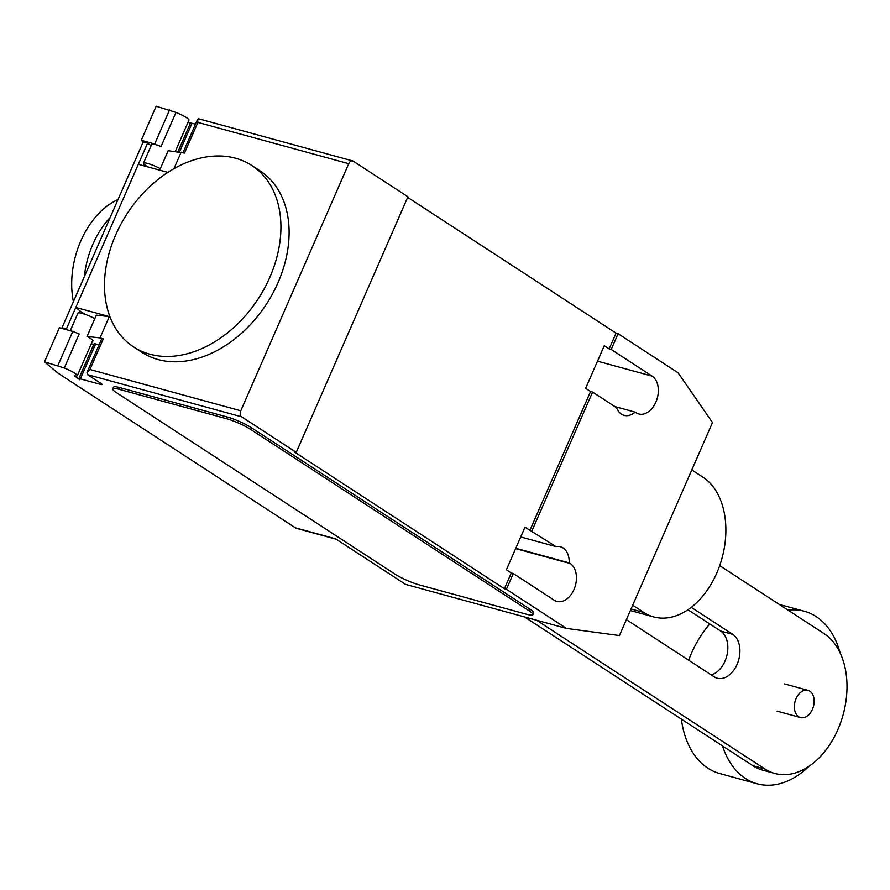 <?xml version="1.0" encoding="UTF-8"?>
<svg xmlns="http://www.w3.org/2000/svg" width="890" height="890" viewBox="0 0 890 890"><rect width="100%" height="100%" fill="white"/><g stroke="black" fill="none" stroke-linecap="round" stroke-linejoin="round"><path stroke-width="1.33" d="M626.393 619.64L714.169 676.823A23.463 15.82 105.3 0 0 717.251 678.213A23.463 15.82 105.3 0 0 737.966 662.149A23.463 15.82 105.3 0 0 732.726 634.348L691.252 607.336M687.937 609.739L720.655 631.043A23.463 15.82 -74.7 0 1 727.086 654.628A23.463 15.82 -74.7 0 1 711.177 674.876M524.499 616.926L752.873 765.7A74.782 50.43 105.3 0 0 762.708 770.15L774.767 773.455A74.782 50.43 -74.7 0 1 764.944 769.005L536.57 620.23M719.698 565.617L824.084 633.624A74.782 50.43 -74.7 0 1 840.783 722.213A74.782 50.43 -74.7 0 1 774.767 773.455M118.003 199.571A74.782 50.43 105.3 0 0 73.403 301.666M84.328 276.668A74.782 50.43 -74.7 0 1 110.182 217.471M809.833 691.163A14.118 9.523 105.3 0 0 807.975 690.328A14.118 9.523 105.3 0 0 795.515 699.996A14.118 9.523 105.3 0 0 798.664 716.728A14.118 9.523 105.3 0 0 800.522 717.562A14.118 9.523 105.3 0 0 812.982 707.895A14.118 9.523 105.3 0 0 809.833 691.163M840.182 653.026A89.423 60.298 105.3 0 0 816.141 616.581A89.423 60.298 105.3 0 0 804.393 611.274A89.423 60.298 105.3 0 0 788.051 610.151M722.535 745.942A89.423 60.298 105.3 0 0 745.419 778.461A89.423 60.298 105.3 0 0 757.179 783.779A89.423 60.298 105.3 0 0 809.066 766.245M709.797 623.968A89.423 60.298 105.3 0 0 688.66 660.202M681.362 719.12A89.423 60.298 105.3 0 0 707.873 768.192A89.423 60.298 105.3 0 0 719.632 773.499L757.179 783.779M691.797 469.92L702.978 477.196A74.727 50.396 -74.7 0 1 719.654 565.729A74.727 50.396 -74.7 0 1 653.694 616.926A74.727 50.396 -74.7 0 1 643.87 612.487L632.701 605.2M149.898 354.209A108.269 78.142 -56.9 0 0 264.475 288.304A108.269 78.142 -56.9 0 0 251.814 165.495A108.269 78.142 -56.9 0 0 235.527 158.22A108.269 78.142 -56.9 0 0 159.032 178.679A108.269 78.142 -56.9 0 0 133.622 346.933A108.269 78.142 -56.9 0 0 149.898 354.209M251.814 165.495L260.002 170.835A108.269 78.142 123.1 0 1 272.663 293.633A108.269 78.142 123.1 0 1 158.086 359.549A108.269 78.142 123.1 0 1 141.81 352.262L133.622 346.933M70.266 330.724L77.964 313.113A12.238 1.913 23.6 0 1 94.818 318.609M506.41 589.291L504.396 588.746L511.283 572.982L506.377 569.778L524.989 527.18L555.95 546.594A20.236 13.65 -74.7 0 1 560.389 546.727A20.236 13.65 -74.7 0 1 569.244 562.914L570.245 563.57A20.236 13.65 -74.7 0 1 574.762 587.545A20.236 13.65 -74.7 0 1 556.895 601.406A20.236 13.65 -74.7 0 1 554.236 600.205L513.296 573.527L506.41 589.291L566.452 628.407L405.551 584.374L335.675 538.851L295.447 527.848L58.173 373.266L44.5 361.83L64.291 368.015A12.238 1.913 23.6 0 1 74.816 373.222A12.238 1.913 23.6 0 1 77.308 375.725A12.238 1.913 23.6 0 1 74.293 375.736L79.744 379.719A4.706 0.734 23.6 0 1 78.787 378.751A4.706 0.734 23.6 0 1 80.367 378.862L100.481 384.369A4.706 0.734 -156.4 0 0 102.061 384.469A4.706 0.734 -156.4 0 0 101.104 383.501L87.454 374.612L241.657 416.82A4.706 3.171 -74.7 0 1 240.79 410.78L348.735 163.693A4.706 3.171 -74.7 0 1 352.707 160.934A4.706 3.171 -74.7 0 1 353.33 161.212L407.92 196.779L296.248 452.376L241.657 416.82M148.207 166.997A12.238 1.913 23.6 0 1 145.971 165.673A12.238 1.913 23.6 0 1 143.479 163.159A12.238 1.913 23.6 0 1 160.334 168.655M175.274 151.5L188.98 120.128A12.238 1.913 -156.4 0 0 186.477 117.614A12.238 1.913 -156.4 0 0 175.964 112.418L156.173 106.222L141.276 140.309L154.693 143.98L169.578 109.893M295.447 527.848A9.412 6.352 105.3 0 0 296.682 528.404L336.264 539.24M179.491 151.979L192.04 123.265L195.477 124.2M192.04 123.265A4.706 0.734 -156.4 0 0 190.449 123.154L177.933 151.801M190.338 123.421L188.157 121.997M159.677 170.146L168.188 150.688L184.486 153.08L197.892 122.408L348.735 163.693M167.865 172.382L138.339 164.305L147.64 143.001L151.033 145.838M143.702 142.333L141.276 140.309M154.693 143.98L161.079 146.494A12.238 1.913 -156.4 0 0 151.667 144.414L143.479 163.159M93.773 344.452L92.994 344.241A20.704 3.226 23.6 0 1 92.082 343.985M68.185 330.157L66.494 328.733L147.618 142.99A14.118 2.203 -156.4 0 0 142.867 142.678L61.721 328.388A14.118 2.203 23.6 0 1 66.461 328.733L75.806 307.439L80.011 310.966A12.705 1.98 -156.4 0 0 86.53 314.86M93.283 317.808A12.705 1.98 -156.4 0 0 94.907 318.409M92.36 341.293A12.705 1.98 23.6 0 0 93.005 340.981A12.705 1.98 23.6 0 0 87.042 336.42L96.343 315.127L109.303 316.606L100.003 337.911L103.34 338.823A4.706 0.734 23.6 0 0 101.76 338.712L86.998 372.498L87.454 374.612M78.787 378.751L94.04 343.818A4.706 0.734 23.6 0 1 95.63 343.929L99.068 344.875M93.561 344.942L91.381 343.518M61.766 328.321L142.834 142.767A14.118 2.203 -156.4 0 1 142.867 142.678M44.5 361.83L59.385 327.743L72.802 331.414L79.188 333.939L64.291 368.015M57.906 365.501L72.802 331.414M181.148 152.168L173.928 168.7M75.806 307.439L109.303 316.606M87.042 336.42L100.003 337.911M240.79 410.78L89.946 369.495L86.998 372.498M199.126 119.015L197.669 119.193L197.892 122.408M119.827 387.595L227.106 416.954A18.824 2.937 23.6 0 1 251.425 427.734L529.828 609.105A18.824 2.937 23.6 0 1 533.666 612.976L532.921 614.678A18.824 2.937 23.6 0 1 526.591 614.256L419.312 584.897A18.824 2.937 23.6 0 1 394.993 574.117L116.59 392.746A18.824 2.937 23.6 0 1 112.752 388.874A18.824 2.937 23.6 0 1 119.082 389.297L119.827 387.595A18.824 2.937 23.6 0 0 113.497 387.172L112.752 388.874M227.106 416.954L226.36 418.656L119.082 389.297M226.36 418.656A18.824 2.937 23.6 0 1 250.68 429.436L251.425 427.734M529.828 609.105L529.083 610.807L250.68 429.436M529.083 610.807A18.824 2.937 23.6 0 1 532.921 614.678M555.95 546.594L520.717 536.948M529.895 530.384L590.571 391.5L585.653 388.307L604.265 345.698L609.183 348.902L616.069 333.138L618.083 333.694L678.124 372.81L712.49 422.561L619.429 635.56L566.452 628.407M407.665 197.369L616.069 333.138M504.396 588.746L294.234 451.831L296.248 452.376M515.766 548.284L569.244 562.914M614.845 406.563L635.126 412.115A20.236 13.65 -74.7 0 1 624.146 415.374A20.236 13.65 -74.7 0 1 616.625 407.72L592.584 392.056L590.571 391.5M609.183 348.902L611.196 349.459L652.136 376.125A20.236 13.65 -74.7 0 1 656.653 400.099A20.236 13.65 -74.7 0 1 638.786 413.961A20.236 13.65 -74.7 0 1 636.127 412.76L635.126 412.115M513.296 573.527L511.283 572.982M592.584 392.056L531.909 530.93M618.083 333.694L611.196 349.459M732.726 634.348L720.655 631.043M764.944 769.005L752.873 765.7M643.87 612.487L631.055 608.971M143.479 165.707L144.102 164.261M161.079 146.494L175.964 112.418M79.21 312.813L80.011 310.966M100.481 384.369L100.915 383.379M80.367 378.862L95.63 343.929M89.946 369.495L103.34 338.823M515.622 548.618L570.245 563.57M597.513 361.173L652.136 376.125M784.513 683.898L807.975 690.328M779.195 604.377L804.393 611.274M777.059 711.143L800.522 717.562M653.694 616.926L630.365 610.54M77.308 375.725L92.783 340.303M197.669 119.193L183.029 152.691M352.707 160.934L198.581 118.759"/></g></svg>
